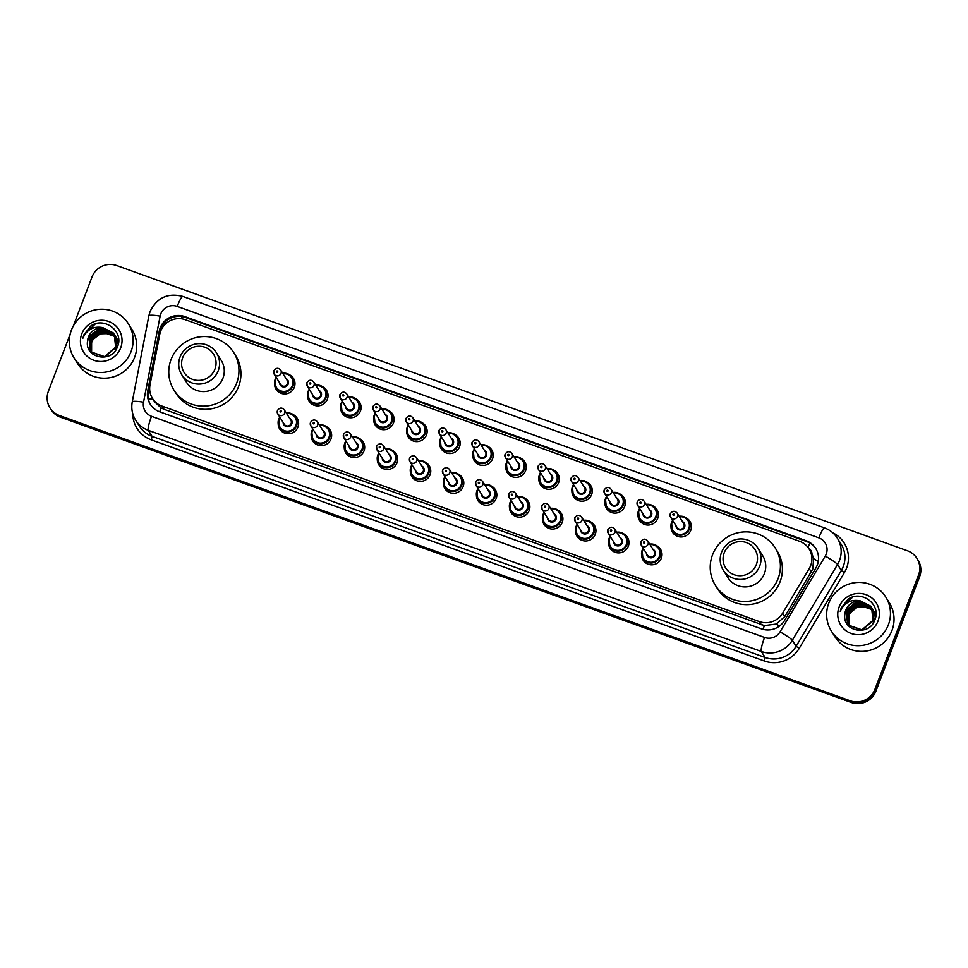 <?xml version="1.0" encoding="UTF-8"?>
<svg xmlns="http://www.w3.org/2000/svg" width="968" height="968" viewBox="0 0 968 968"><rect width="100%" height="100%" fill="white"/><g stroke="black" fill="none" stroke-linecap="round" stroke-linejoin="round"><path stroke-width="1.45" d="M656.534 545.637A10.261 10.067 147.9 0 1 652.759 564.755A10.261 10.067 147.9 0 1 641.59 555.015M623.489 533.719A10.261 10.067 147.9 0 1 619.726 552.837A10.261 10.067 147.9 0 1 608.557 543.096M590.456 521.8A10.261 10.067 147.9 0 1 586.681 540.918A10.261 10.067 147.9 0 1 575.512 531.178M557.423 509.882A10.261 10.067 147.9 0 1 553.648 529A10.261 10.067 147.9 0 1 542.479 519.271M524.39 497.963A10.261 10.067 147.9 0 1 520.615 517.081A10.261 10.067 147.9 0 1 509.446 507.353M491.345 486.045A10.261 10.067 147.9 0 1 487.582 505.163A10.261 10.067 147.9 0 1 476.413 495.434M458.312 474.126A10.261 10.067 147.9 0 1 454.536 493.244A10.261 10.067 147.9 0 1 443.368 483.516M425.279 462.208A10.261 10.067 147.9 0 1 421.504 481.326A10.261 10.067 147.9 0 1 410.335 471.597M392.234 450.301A10.261 10.067 147.9 0 1 388.471 469.407A10.261 10.067 147.9 0 1 377.302 459.679M359.201 438.383A10.261 10.067 147.9 0 1 355.425 457.501A10.261 10.067 147.9 0 1 344.257 447.76M326.168 426.464A10.261 10.067 147.9 0 1 322.392 445.582A10.261 10.067 147.9 0 1 311.224 435.842M293.135 414.546A10.261 10.067 147.9 0 1 289.359 433.664A10.261 10.067 147.9 0 1 278.191 423.923M586.85 482.04A10.261 10.067 147.9 0 1 583.075 501.146A10.261 10.067 147.9 0 1 571.906 491.417M553.817 470.121A10.261 10.067 147.9 0 1 550.042 489.239A10.261 10.067 147.9 0 1 538.874 479.499M520.772 458.203A10.261 10.067 147.9 0 1 517.009 477.321A10.261 10.067 147.9 0 1 505.841 467.58M487.739 446.284A10.261 10.067 147.9 0 1 483.964 465.402A10.261 10.067 147.9 0 1 472.795 455.662M619.883 493.946A10.261 10.067 147.9 0 1 616.108 513.064A10.261 10.067 147.9 0 1 604.939 503.336M685.961 517.783A10.261 10.067 147.9 0 1 682.186 536.901A10.261 10.067 147.9 0 1 671.018 527.173M652.916 505.865A10.261 10.067 147.9 0 1 649.153 524.983A10.261 10.067 147.9 0 1 637.985 515.254M454.706 434.366A10.261 10.067 147.9 0 1 450.931 453.484A10.261 10.067 147.9 0 1 439.762 443.743M421.661 422.447A10.261 10.067 147.9 0 1 417.898 441.565A10.261 10.067 147.9 0 1 406.729 431.837M388.628 410.529A10.261 10.067 147.9 0 1 384.853 429.647A10.261 10.067 147.9 0 1 373.696 419.918M355.595 398.61A10.261 10.067 147.9 0 1 351.82 417.728A10.261 10.067 147.9 0 1 340.651 408M322.562 386.692A10.261 10.067 147.9 0 1 318.787 405.81A10.261 10.067 147.9 0 1 307.618 396.081M289.517 374.785A10.261 10.067 147.9 0 1 285.754 393.891A10.261 10.067 147.9 0 1 274.585 384.163M152.496 398.477A19.251 18.876 -32.1 0 0 161.983 406.1L759.348 621.589A19.251 18.876 -32.1 0 0 782.604 613.192L809.2 568.603A19.251 18.876 -32.1 0 0 799.58 541.293L185.384 319.743A19.251 18.876 -32.1 0 0 159.768 334.335L150.004 384.986A19.251 18.876 -32.1 0 0 152.496 398.477L154.517 401.684L161.112 407.964L163.979 409.27L764.393 625.582L776.275 624.058L784.758 616.616L812.793 569.015L813.616 558.681L811.958 553.696A6.413 6.292 -32.1 0 0 808.812 548.517M809.066 548.916L811.051 552.087A19.251 18.876 147.9 0 1 811.958 553.696M817.282 565.058A19.251 18.876 -32.1 0 0 806.211 540.749L184.852 316.596A19.251 18.876 -32.1 0 0 159.236 331.201L147.753 390.709A19.251 18.876 -32.1 0 0 159.732 411.824L761.332 628.837A19.251 18.876 -32.1 0 0 784.588 620.44L815.83 568.059A19.251 18.876 -32.1 0 0 817.282 565.058M150.524 404.624A19.251 18.876 147.9 0 1 148.285 391.556L159.768 332.048A19.251 18.876 147.9 0 1 185.384 317.444L806.743 541.584A19.251 18.876 147.9 0 1 815.951 548.783M73.278 326.083L92.033 276.945A19.251 18.876 147.9 0 1 116.741 265.547L907.464 550.78A19.251 18.876 147.9 0 1 918.535 575.089L874.903 689.361A19.251 18.876 147.9 0 1 850.194 700.771L59.471 415.526A19.251 18.876 147.9 0 1 48.4 391.217L70.12 334.335M916.95 558.403L918.015 560.085A19.251 18.876 147.9 0 1 919.6 576.783L875.967 691.055L875.435 690.208A19.251 18.876 147.9 0 1 850.727 701.606L60.004 416.373A19.251 18.876 147.9 0 1 50.517 408.75A19.251 18.876 147.9 0 0 60.004 416.373L850.727 701.606A19.251 18.876 147.9 0 0 875.435 690.208L919.068 575.936L875.435 690.208L874.903 689.361M917.482 559.25A19.251 18.876 147.9 0 1 919.068 575.936A19.251 18.876 147.9 0 0 917.482 559.25M875.967 691.055A19.251 18.876 147.9 0 1 851.259 702.453L60.536 417.22A19.251 18.876 147.9 0 1 51.05 409.597L49.985 407.915M828.741 603.294A32.077 31.472 147.9 0 1 855.555 582.603A32.077 31.472 147.9 0 1 885.72 596.99A32.077 31.472 147.9 0 1 888.37 624.808A32.077 31.472 147.9 0 1 861.556 645.499A32.077 31.472 147.9 0 1 831.391 631.112A32.077 31.472 147.9 0 1 828.741 603.294M885.72 596.99L889.302 602.689A32.077 31.472 147.9 0 1 891.951 630.507A32.077 31.472 147.9 0 1 865.126 651.198A32.077 31.472 147.9 0 1 834.973 636.811L831.391 631.112M872.132 608.448L857.95 602.653L846.625 611.655L847.593 623.864M847.69 624.033L848.767 625.51L862.113 630.156L873.16 620.706L871.841 607.928L870.522 606.065L860.141 600.813A14.508 14.23 147.9 0 0 844.81 614.692C842.341 631.693 869.155 636.436 874.624 620.367C882.005 604.976 861.677 589.355 848.125 599.18L841.18 608.037L840.248 611.377L841.736 608.315C846.129 601.806 852.264 599.313 860.141 600.813M872.035 608.279L857.745 602.314L846.407 611.316L847.484 623.695L848.561 625.171L861.895 629.817L872.955 620.367L871.624 607.601M872.483 609.162L858.798 603.996L847.46 612.986L848.041 624.517M848.537 625.376L849.698 626.962M872.398 608.981L858.58 603.657L847.254 612.659L847.92 624.348M848.331 625.038L850.085 627.276M873.342 622.799L872.144 608.436M872.797 609.9L859.632 605.339L848.307 614.329L848.537 625.146M872.725 609.719L859.427 605L848.089 614.002L848.404 624.989M849.057 625.739L848.9 625.304A14.508 14.23 147.9 0 1 857.587 607.033C853.425 608.666 850.545 611.425 848.936 615.333L848.924 625.594M871.732 607.771L870.728 606.404L857.104 601.309L845.778 610.312L844.81 614.692M874.346 620.972L872.47 608.933M875.677 616.931L872.991 609.779M875.532 617.608L873.317 610.276M875.919 615.309L873.451 610.663M875.883 615.6L874.152 611.619M878 621.069A20.921 20.522 147.9 0 1 851.15 633.459A20.921 20.522 147.9 0 1 839.111 607.033A20.921 20.522 147.9 0 1 865.961 594.642A20.921 20.522 147.9 0 1 878 621.069M857.587 607.033L868.562 606.694M852.639 597.123L841.204 608.073L840.248 611.377M724.185 552.849A17.327 16.988 147.9 0 1 746.413 542.588A17.327 16.988 147.9 0 1 756.383 564.465A17.327 16.988 147.9 0 1 734.143 574.726A17.327 16.988 147.9 0 1 724.185 552.849M721.535 552.292A20.534 20.134 147.9 0 1 758.005 548.263A20.534 20.134 147.9 0 1 742.529 579.312A20.534 20.134 147.9 0 1 721.535 552.292M723.229 570.104L727.936 577.594A20.534 20.134 -32.1 0 0 764.405 573.564A20.534 20.134 -32.1 0 0 762.699 555.753L758.005 548.263M712.521 554.846A35.284 34.618 147.9 0 1 742.02 532.085A35.284 34.618 147.9 0 1 775.199 547.912A35.284 34.618 147.9 0 1 778.115 578.501A35.284 34.618 147.9 0 1 748.615 601.261A35.284 34.618 147.9 0 1 715.437 585.446A35.284 34.618 147.9 0 1 712.521 554.846M775.199 547.912L777.195 551.07A35.284 34.618 147.9 0 1 780.099 581.671A35.284 34.618 147.9 0 1 750.599 604.431A35.284 34.618 147.9 0 1 717.421 588.604L715.437 585.446M182.722 357.531A17.327 16.988 147.9 0 1 204.962 347.258A17.327 16.988 147.9 0 1 214.92 369.147A17.327 16.988 147.9 0 1 192.68 379.408A17.327 16.988 147.9 0 1 182.722 357.531M180.072 356.974A20.534 20.134 147.9 0 1 216.542 352.945A20.534 20.134 147.9 0 1 201.066 383.981A20.534 20.134 147.9 0 1 180.072 356.974M181.766 374.785L186.473 382.275A20.534 20.134 -32.1 0 0 222.942 378.234A20.534 20.134 -32.1 0 0 221.248 360.435L216.542 352.945M171.058 359.527A35.284 34.618 147.9 0 1 200.558 336.767A35.284 34.618 147.9 0 1 233.736 352.582A35.284 34.618 147.9 0 1 236.652 383.183A35.284 34.618 147.9 0 1 207.152 405.943A35.284 34.618 147.9 0 1 173.974 390.116A35.284 34.618 147.9 0 1 171.058 359.527M233.736 352.582L235.732 355.752A35.284 34.618 147.9 0 1 238.648 386.353A35.284 34.618 147.9 0 1 209.136 409.113A35.284 34.618 147.9 0 1 175.958 393.286L173.974 390.116M71.414 330.1A32.077 31.472 147.9 0 1 98.228 309.409A32.077 31.472 147.9 0 1 128.393 323.796A32.077 31.472 147.9 0 1 131.043 351.614A32.077 31.472 147.9 0 1 104.217 372.305A32.077 31.472 147.9 0 1 74.064 357.918A32.077 31.472 147.9 0 1 71.414 330.1M128.393 323.796L131.975 329.495A32.077 31.472 147.9 0 1 134.625 357.313A32.077 31.472 147.9 0 1 107.799 378.004A32.077 31.472 147.9 0 1 77.634 363.617L74.064 357.918M114.793 335.267L100.624 329.459L89.286 338.461L90.266 350.67M90.363 350.839L91.44 352.316L104.786 356.962L115.833 347.512L114.297 334.408L113.195 332.871L102.814 327.632A14.508 14.23 147.9 0 0 87.483 341.498C85.015 358.499 111.828 363.242 117.297 347.173C124.678 331.782 104.338 316.161 90.798 325.986L83.853 334.855L82.921 338.183L84.41 335.122C88.79 328.624 94.924 326.119 102.814 327.632M114.708 335.085L100.406 329.132L89.08 338.122L90.157 350.501L91.234 351.989L104.568 356.623L115.615 347.185L114.297 334.408M115.156 335.969L101.458 330.802L90.133 339.804L90.714 351.324M91.21 352.183L92.371 353.768M115.071 335.799L101.253 330.463L89.927 339.466L90.593 351.166M90.992 351.844L92.759 354.082M116.015 349.605L114.817 335.255M115.47 336.707L102.305 332.145L90.98 341.135L91.198 351.953M115.398 336.525L102.1 331.806L90.762 340.809L91.077 351.795M91.73 352.558L91.573 352.11A14.508 14.23 147.9 0 1 100.248 333.839C96.098 335.472 93.218 338.231 91.609 342.152L91.597 352.4M114.405 334.577L113.401 333.21L99.777 328.128L88.451 337.118L87.483 341.498M117.019 347.778L115.144 335.751M118.35 343.749L115.652 336.586M118.193 344.426L115.978 337.082M118.592 342.127L116.499 337.929M118.556 342.406L116.825 338.425M120.673 347.875A20.921 20.522 147.9 0 1 93.811 360.265A20.921 20.522 147.9 0 1 81.784 333.851A20.921 20.522 147.9 0 1 108.634 321.461A20.921 20.522 147.9 0 1 120.673 347.875M100.248 333.839L111.235 333.512M95.312 323.941L83.877 334.892L82.921 338.183M811.353 572.04L809.2 568.603M162.455 325.321A19.251 2.759 10.9 0 1 164.052 325.466M808.074 547.501A19.251 2.965 -70.2 0 1 809.901 543.072M763.05 629.369A19.251 2.965 -70.2 0 1 764.393 625.582M776.275 624.058A19.251 1.73 30.8 0 1 779.53 626.054M159.744 411.824A19.251 2.965 -70.2 0 1 161.112 407.964M813.616 558.681A19.251 1.73 30.8 0 1 818.262 561.525M148.298 398.768A19.251 2.759 10.9 0 1 153.005 399.276M181.343 318.762A19.251 2.965 -70.2 0 1 182.25 316.609M784.758 616.616L782.604 613.192M761.344 624.759L759.348 621.589M163.979 409.27L161.983 406.1M806.743 541.584L806.211 540.749M826.236 554.059A12.826 12.584 -32.1 0 0 818.855 537.857L177.217 306.396A12.826 12.584 -32.1 0 0 160.131 316.125L143.53 402.228A12.826 12.584 -32.1 0 0 151.516 416.3L764.551 637.452A12.826 12.584 -32.1 0 0 780.063 631.85L825.268 556.068A12.826 12.584 -32.1 0 0 826.236 554.059M837.368 538.22A25.664 25.18 147.9 0 1 837.55 564.477L841.325 570.491A25.664 25.18 -32.1 0 0 841.144 544.234L837.368 538.22C834.247 533.356 829.975 529.907 824.53 527.899A12.826 1.972 109.8 0 0 818.855 537.857M824.53 527.899L182.892 296.438C167.9 292.602 156.961 297.636 150.076 311.527L148.854 315.81A12.826 1.839 10.9 0 1 160.131 316.125M832.831 532.836A28.871 28.326 147.9 0 1 844.399 572.596L799.193 648.379A28.871 28.326 147.9 0 1 764.309 660.987L151.262 439.835A28.871 28.326 147.9 0 1 132.773 413.735M850.194 700.771L851.259 702.453M918.535 575.089L919.6 576.783M59.471 415.526L60.536 417.22M825.268 556.068A12.826 1.149 30.8 0 1 837.55 564.477L792.344 640.259L796.12 646.285L841.325 570.491L844.399 572.596M780.063 631.85A12.826 1.149 30.8 0 1 792.344 640.259A25.664 25.18 147.9 0 1 761.332 651.464L765.119 657.478A25.664 25.18 -32.1 0 0 796.12 646.285L799.193 648.379M764.551 637.452A12.826 1.972 109.8 0 0 761.332 651.464L148.298 430.324L152.073 436.338L765.119 657.478L764.309 660.987M151.516 416.3A12.826 1.972 109.8 0 0 148.298 430.324A25.664 25.18 147.9 0 1 135.653 420.16L139.428 426.174A25.664 25.18 -32.1 0 0 152.073 436.338L151.262 439.835M148.854 315.81L132.253 401.914A12.826 1.839 10.9 0 1 143.53 402.228M182.892 296.438A12.826 1.972 109.8 0 0 177.217 306.396M148.285 391.556L147.753 390.709M159.768 332.048L159.236 331.201M185.384 317.444L184.852 316.596M691.237 524.692L688.647 520.566L682.985 516.464L679.149 516.295A9.62 9.438 147.9 0 1 689.446 528.903A9.62 9.438 147.9 0 1 672.349 530.803A9.62 9.438 147.9 0 1 672.639 520.397M672.941 520.881A8.978 8.809 -32.1 0 0 677.249 533.9A8.978 8.809 -32.1 0 0 688.78 528.589A8.978 8.809 -32.1 0 0 679.451 516.779M682.488 521.607A4.489 4.404 147.9 0 1 679.645 529.944A4.489 4.404 147.9 0 1 675.966 525.697M677.128 513.076C674.756 510.523 672.47 510.753 670.279 513.766L670.606 517.178L677.104 527.512A3.848 3.775 -32.1 0 0 683.94 526.761A3.848 3.775 -32.1 0 0 683.626 523.422L677.128 513.076A3.848 3.775 147.9 0 1 674.224 518.896A3.848 3.775 147.9 0 1 670.292 513.839M672.941 514.383A0.641 0.629 -32.1 0 0 673.305 515.194A0.641 0.629 -32.1 0 0 674.139 514.819A0.641 0.629 -32.1 0 0 673.764 514.008A0.641 0.629 -32.1 0 0 672.941 514.383M658.204 512.774L655.614 508.648L649.952 504.546L646.116 504.376A9.62 9.438 147.9 0 1 656.401 516.985A9.62 9.438 147.9 0 1 639.316 518.884A9.62 9.438 147.9 0 1 639.594 508.478L638.517 510.523L639.316 518.884L641.905 523.01M639.896 508.962A8.978 8.809 -32.1 0 0 644.216 521.994A8.978 8.809 -32.1 0 0 655.747 516.67A8.978 8.809 -32.1 0 0 646.418 504.873M649.443 509.688A4.489 4.404 147.9 0 1 646.612 518.025A4.489 4.404 147.9 0 1 642.933 513.778M644.095 501.158C641.711 498.605 639.437 498.835 637.234 501.847L637.573 505.26L644.071 515.593A3.848 3.775 -32.1 0 0 650.907 514.843A3.848 3.775 -32.1 0 0 650.593 511.503L644.095 501.158A3.848 3.775 147.9 0 1 641.191 506.978A3.848 3.775 147.9 0 1 637.259 501.92M639.909 502.465A0.641 0.629 -32.1 0 0 640.271 503.275A0.641 0.629 -32.1 0 0 641.094 502.9A0.641 0.629 -32.1 0 0 640.731 502.089A0.641 0.629 -32.1 0 0 639.909 502.465M613.083 492.47A9.62 9.438 147.9 0 1 623.368 505.066A9.62 9.438 147.9 0 1 606.27 506.966A9.62 9.438 147.9 0 1 606.561 496.56L605.472 498.605L606.27 506.966L608.872 511.092M606.863 497.044A8.978 8.809 -32.1 0 0 611.171 510.075A8.978 8.809 -32.1 0 0 622.702 504.751A8.978 8.809 -32.1 0 0 613.385 492.954M616.41 497.77A4.489 4.404 147.9 0 1 613.579 506.119A4.489 4.404 147.9 0 1 609.888 501.86M611.062 489.239C608.678 486.698 606.391 486.928 604.201 489.929L604.54 493.341L611.038 503.687A3.848 3.775 -32.1 0 0 617.874 502.924A3.848 3.775 -32.1 0 0 617.548 499.585L611.062 489.239A3.848 3.775 147.9 0 1 608.158 495.059A3.848 3.775 147.9 0 1 604.213 490.002M606.863 490.546A0.641 0.629 -32.1 0 0 607.239 491.357A0.641 0.629 -32.1 0 0 608.061 490.982A0.641 0.629 -32.1 0 0 607.698 490.171A0.641 0.629 -32.1 0 0 606.863 490.546M580.05 480.551A9.62 9.438 147.9 0 1 590.335 493.16A9.62 9.438 147.9 0 1 573.237 495.047A9.62 9.438 147.9 0 1 573.528 484.653L572.439 486.686L573.237 495.047L575.827 499.173M573.83 485.125A8.978 8.809 -32.1 0 0 578.138 498.157A8.978 8.809 -32.1 0 0 589.669 492.833A8.978 8.809 -32.1 0 0 580.352 481.036M583.377 485.851A4.489 4.404 147.9 0 1 580.534 494.2A4.489 4.404 147.9 0 1 576.855 489.953M578.017 477.321C575.645 474.78 573.359 475.01 571.168 478.01L571.495 481.423L577.993 491.768A3.848 3.775 -32.1 0 0 584.829 491.006A3.848 3.775 -32.1 0 0 584.515 487.666L578.017 477.321A3.848 3.775 147.9 0 1 575.125 483.153A3.848 3.775 147.9 0 1 571.181 478.083M573.83 478.628A0.641 0.629 -32.1 0 0 574.206 479.438A0.641 0.629 -32.1 0 0 575.028 479.063A0.641 0.629 -32.1 0 0 574.653 478.252A0.641 0.629 -32.1 0 0 573.83 478.628M559.093 477.018L556.503 472.892L550.84 468.802L547.005 468.621A9.62 9.438 147.9 0 1 557.302 481.241A9.62 9.438 147.9 0 1 540.204 483.129A9.62 9.438 147.9 0 1 540.495 472.735L539.406 474.768L540.204 483.129L542.794 487.255M540.797 473.207A8.978 8.809 -32.1 0 0 545.105 486.238A8.978 8.809 -32.1 0 0 556.636 480.914A8.978 8.809 -32.1 0 0 547.307 469.117M550.344 473.933A4.489 4.404 147.9 0 1 547.501 482.282A4.489 4.404 147.9 0 1 543.822 478.035M544.984 465.414C542.612 462.861 540.326 463.091 538.135 466.092L538.462 469.504L544.96 479.85A3.848 3.775 -32.1 0 0 551.796 479.087A3.848 3.775 -32.1 0 0 551.482 475.748L544.984 465.414A3.848 3.775 147.9 0 1 542.08 471.234A3.848 3.775 147.9 0 1 538.148 466.165M540.797 466.709A0.641 0.629 -32.1 0 0 541.16 467.52A0.641 0.629 -32.1 0 0 541.983 467.145A0.641 0.629 -32.1 0 0 541.62 466.334A0.641 0.629 -32.1 0 0 540.797 466.709M526.06 465.1L523.47 460.974L517.807 456.884L513.972 456.714A9.62 9.438 147.9 0 1 524.257 469.323A9.62 9.438 147.9 0 1 507.171 471.21A9.62 9.438 147.9 0 1 507.45 460.816L506.373 462.849L507.171 471.21L509.761 475.336M507.752 461.288A8.978 8.809 -32.1 0 0 512.072 474.32A8.978 8.809 -32.1 0 0 523.603 468.996A8.978 8.809 -32.1 0 0 514.274 457.199M517.299 462.014A4.489 4.404 147.9 0 1 514.468 470.363A4.489 4.404 147.9 0 1 510.777 466.116M511.951 453.496C509.567 450.943 507.28 451.173 505.09 454.186L505.429 457.586L511.927 467.931A3.848 3.775 -32.1 0 0 518.763 467.169A3.848 3.775 -32.1 0 0 518.449 463.829L511.951 453.496A3.848 3.775 147.9 0 1 509.047 459.316A3.848 3.775 147.9 0 1 505.114 454.246M507.764 454.803A0.641 0.629 -32.1 0 0 508.127 455.601A0.641 0.629 -32.1 0 0 508.95 455.226A0.641 0.629 -32.1 0 0 508.587 454.416A0.641 0.629 -32.1 0 0 507.764 454.803M493.027 453.181L490.425 449.055L484.774 444.965L480.927 444.796A9.62 9.438 147.9 0 1 491.224 457.404A9.62 9.438 147.9 0 1 474.126 459.292A9.62 9.438 147.9 0 1 474.417 448.898L473.328 450.931L474.126 459.292L476.728 463.418M474.719 449.382A8.978 8.809 -32.1 0 0 479.027 462.401A8.978 8.809 -32.1 0 0 490.558 457.077A8.978 8.809 -32.1 0 0 481.241 445.28M484.266 450.096A4.489 4.404 147.9 0 1 481.423 458.445A4.489 4.404 147.9 0 1 477.744 454.198M478.906 441.577C476.534 439.024 474.247 439.254 472.057 442.267L472.396 445.667L478.882 456.013A3.848 3.775 -32.1 0 0 485.73 455.25A3.848 3.775 -32.1 0 0 485.404 451.923L478.906 441.577A3.848 3.775 147.9 0 1 476.014 447.397A3.848 3.775 147.9 0 1 472.069 442.328M474.719 442.884A0.641 0.629 -32.1 0 0 475.094 443.695A0.641 0.629 -32.1 0 0 475.917 443.308A0.641 0.629 -32.1 0 0 475.542 442.497A0.641 0.629 -32.1 0 0 474.719 442.884M459.981 441.263L457.392 437.137L451.741 433.047L447.894 432.877A9.62 9.438 147.9 0 1 458.191 445.486A9.62 9.438 147.9 0 1 441.093 447.373A9.62 9.438 147.9 0 1 441.384 436.979M441.686 437.463A8.978 8.809 -32.1 0 0 445.994 450.483A8.978 8.809 -32.1 0 0 457.525 445.159A8.978 8.809 -32.1 0 0 448.208 433.361M451.233 438.189A4.489 4.404 147.9 0 1 448.39 446.526A4.489 4.404 147.9 0 1 444.711 442.279M445.873 429.659C443.501 427.106 441.214 427.336 439.024 430.349L439.351 433.749L445.849 444.094A3.848 3.775 -32.1 0 0 452.685 443.344A3.848 3.775 -32.1 0 0 452.371 440.004L445.873 429.659A3.848 3.775 147.9 0 1 442.969 435.479A3.848 3.775 147.9 0 1 439.036 430.409M441.686 430.966A0.641 0.629 -32.1 0 0 442.061 431.776A0.641 0.629 -32.1 0 0 442.884 431.389A0.641 0.629 -32.1 0 0 442.509 430.579A0.641 0.629 -32.1 0 0 441.686 430.966M426.949 429.356L424.359 425.218L418.696 421.128L414.861 420.959A9.62 9.438 147.9 0 1 425.158 433.567A9.62 9.438 147.9 0 1 408.06 435.455A9.62 9.438 147.9 0 1 408.351 425.061M408.641 425.545A8.978 8.809 -32.1 0 0 412.961 438.564A8.978 8.809 -32.1 0 0 424.492 433.253A8.978 8.809 -32.1 0 0 415.163 421.443M418.188 426.271A4.489 4.404 147.9 0 1 415.357 434.608A4.489 4.404 147.9 0 1 411.678 430.361M412.84 417.74C410.456 415.187 408.181 415.417 405.991 418.43L406.318 421.83L412.816 432.176A3.848 3.775 -32.1 0 0 419.652 431.425A3.848 3.775 -32.1 0 0 419.338 428.086L412.84 417.74A3.848 3.775 147.9 0 1 409.936 423.56A3.848 3.775 147.9 0 1 406.003 418.503M408.653 419.047A0.641 0.629 -32.1 0 0 409.016 419.858A0.641 0.629 -32.1 0 0 409.839 419.471A0.641 0.629 -32.1 0 0 409.476 418.66A0.641 0.629 -32.1 0 0 408.653 419.047M393.916 417.438L391.326 413.312L385.663 409.21L381.828 409.041A9.62 9.438 147.9 0 1 392.113 421.649A9.62 9.438 147.9 0 1 375.015 423.548A9.62 9.438 147.9 0 1 375.306 413.142L374.229 415.187L375.015 423.548L377.617 427.674M375.608 413.626A8.978 8.809 -32.1 0 0 379.928 426.646A8.978 8.809 -32.1 0 0 391.447 421.334A8.978 8.809 -32.1 0 0 382.13 409.524M385.155 414.352A4.489 4.404 147.9 0 1 382.324 422.689A4.489 4.404 147.9 0 1 378.633 418.442M379.807 405.822C377.423 403.269 375.136 403.499 372.946 406.512L373.285 409.924L379.783 420.257A3.848 3.775 -32.1 0 0 386.619 419.507A3.848 3.775 -32.1 0 0 386.292 416.167L379.807 405.822A3.848 3.775 147.9 0 1 376.903 411.642A3.848 3.775 147.9 0 1 372.97 406.584M375.62 407.129A0.641 0.629 -32.1 0 0 375.983 407.939A0.641 0.629 -32.1 0 0 376.806 407.564A0.641 0.629 -32.1 0 0 376.443 406.754A0.641 0.629 -32.1 0 0 375.62 407.129M360.882 405.519L358.281 401.393L352.63 397.291L348.782 397.122A9.62 9.438 147.9 0 1 359.08 409.73A9.62 9.438 147.9 0 1 341.982 411.63A9.62 9.438 147.9 0 1 342.273 401.224L341.184 403.269L341.982 411.63L344.572 415.756M342.575 401.708A8.978 8.809 -32.1 0 0 346.883 414.74A8.978 8.809 -32.1 0 0 358.414 409.416A8.978 8.809 -32.1 0 0 349.097 397.618M352.122 402.434A4.489 4.404 147.9 0 1 349.279 410.771A4.489 4.404 147.9 0 1 345.6 406.524M346.762 393.903C344.39 391.35 342.103 391.58 339.913 394.593L340.252 398.005L346.738 408.339A3.848 3.775 -32.1 0 0 353.574 407.589A3.848 3.775 -32.1 0 0 353.26 404.249L346.762 393.903A3.848 3.775 147.9 0 1 343.87 399.724A3.848 3.775 147.9 0 1 339.925 394.666M342.575 395.21A0.641 0.629 -32.1 0 0 342.95 396.021A0.641 0.629 -32.1 0 0 343.773 395.646A0.641 0.629 -32.1 0 0 343.398 394.835A0.641 0.629 -32.1 0 0 342.575 395.21M327.837 393.601L325.248 389.475L319.585 385.373L315.749 385.204A9.62 9.438 147.9 0 1 326.047 397.812A9.62 9.438 147.9 0 1 308.949 399.711A9.62 9.438 147.9 0 1 309.24 389.305L308.151 391.35L308.949 399.711L311.539 403.837M309.542 389.789A8.978 8.809 -32.1 0 0 313.85 402.821A8.978 8.809 -32.1 0 0 325.381 397.497A8.978 8.809 -32.1 0 0 316.052 385.7M319.089 390.515A4.489 4.404 147.9 0 1 316.246 398.864A4.489 4.404 147.9 0 1 312.567 394.605M313.729 381.985C311.357 379.444 309.07 379.674 306.88 382.675L307.207 386.087L313.705 396.432A3.848 3.775 -32.1 0 0 320.541 395.67A3.848 3.775 -32.1 0 0 320.226 392.33L313.729 381.985A3.848 3.775 147.9 0 1 310.825 387.805A3.848 3.775 147.9 0 1 306.892 382.747M309.542 383.292A0.641 0.629 -32.1 0 0 309.917 384.102A0.641 0.629 -32.1 0 0 310.74 383.727A0.641 0.629 -32.1 0 0 310.365 382.917A0.641 0.629 -32.1 0 0 309.542 383.292M294.804 381.682L292.215 377.556L286.552 373.454L282.716 373.285A9.62 9.438 147.9 0 1 293.002 385.905A9.62 9.438 147.9 0 1 275.916 387.793A9.62 9.438 147.9 0 1 276.195 377.399L275.118 379.432L275.916 387.793L278.506 391.919M276.497 377.871A8.978 8.809 -32.1 0 0 280.817 390.903A8.978 8.809 -32.1 0 0 292.348 385.579A8.978 8.809 -32.1 0 0 283.019 373.781M286.044 378.597A4.489 4.404 147.9 0 1 283.213 386.946A4.489 4.404 147.9 0 1 279.534 382.699M280.696 370.066C278.312 367.525 276.037 367.755 273.835 370.756L274.174 374.168L280.672 384.514A3.848 3.775 -32.1 0 0 287.508 383.751A3.848 3.775 -32.1 0 0 287.193 380.412L280.696 370.066A3.848 3.775 147.9 0 1 277.792 375.899A3.848 3.775 147.9 0 1 273.859 370.829M276.509 371.373A0.641 0.629 -32.1 0 0 276.872 372.184A0.641 0.629 -32.1 0 0 277.695 371.809A0.641 0.629 -32.1 0 0 277.332 370.998A0.641 0.629 -32.1 0 0 276.509 371.373M661.81 552.534L659.22 548.408L653.557 544.318L649.722 544.137A9.62 9.438 147.9 0 1 660.019 556.757A9.62 9.438 147.9 0 1 642.921 558.645A9.62 9.438 147.9 0 1 643.212 548.251M643.514 548.723A8.978 8.809 -32.1 0 0 647.822 561.755A8.978 8.809 -32.1 0 0 659.353 556.431A8.978 8.809 -32.1 0 0 650.024 544.633M653.061 549.449A4.489 4.404 147.9 0 1 650.218 557.798A4.489 4.404 147.9 0 1 646.539 553.551M647.701 540.931C645.329 538.377 643.042 538.607 640.852 541.608L641.179 545.02L647.677 555.366A3.848 3.775 -32.1 0 0 654.513 554.604A3.848 3.775 -32.1 0 0 654.199 551.264L647.701 540.931A3.848 3.775 147.9 0 1 644.797 546.751A3.848 3.775 147.9 0 1 640.864 541.681M644.712 542.661A0.641 0.629 -32.1 0 0 644.337 541.85A0.641 0.629 -32.1 0 0 643.514 542.225A0.641 0.629 -32.1 0 0 643.877 543.036A0.641 0.629 -32.1 0 0 644.712 542.661M609.09 538.377A9.62 9.438 147.9 0 1 610.167 536.332L609.09 538.365L609.888 546.726A9.62 9.438 147.9 0 1 609.09 538.377M628.776 540.616L626.187 536.49L620.524 532.4L616.689 532.231A9.62 9.438 147.9 0 1 626.974 544.839A9.62 9.438 147.9 0 1 609.888 546.726L612.478 550.852M610.469 536.804A8.978 8.809 -32.1 0 0 614.789 549.836A8.978 8.809 -32.1 0 0 626.32 544.512A8.978 8.809 -32.1 0 0 616.991 532.715M620.016 537.53A4.489 4.404 147.9 0 1 617.185 545.879A4.489 4.404 147.9 0 1 613.494 541.632M614.668 529.012C612.284 526.459 610.009 526.689 607.807 529.702L608.146 533.102L614.644 543.447A3.848 3.775 -32.1 0 0 621.48 542.685A3.848 3.775 -32.1 0 0 621.166 539.345L614.668 529.012A3.848 3.775 147.9 0 1 611.764 534.832A3.848 3.775 147.9 0 1 607.831 529.762M611.667 530.742A0.641 0.629 -32.1 0 0 611.304 529.932A0.641 0.629 -32.1 0 0 610.481 530.319A0.641 0.629 -32.1 0 0 610.844 531.117A0.641 0.629 -32.1 0 0 611.667 530.742M576.057 526.471A9.62 9.438 147.9 0 1 577.134 524.414L576.045 526.447L576.843 534.808A9.62 9.438 147.9 0 1 576.057 526.471M595.744 528.697L593.142 524.571L587.491 520.481L583.644 520.312A9.62 9.438 147.9 0 1 593.941 532.92A9.62 9.438 147.9 0 1 576.843 534.808L579.445 538.934M577.436 524.898A8.978 8.809 -32.1 0 0 581.744 537.918A8.978 8.809 -32.1 0 0 593.275 532.594A8.978 8.809 -32.1 0 0 583.958 520.796M586.983 525.612A4.489 4.404 147.9 0 1 584.152 533.961A4.489 4.404 147.9 0 1 580.461 529.714M581.635 517.094C579.251 514.54 576.964 514.77 574.774 517.783L575.113 521.183L581.599 531.529A3.848 3.775 -32.1 0 0 588.447 530.766A3.848 3.775 -32.1 0 0 588.12 527.439L581.635 517.094A3.848 3.775 147.9 0 1 578.731 522.914A3.848 3.775 147.9 0 1 574.786 517.844M578.634 518.824A0.641 0.629 -32.1 0 0 578.259 518.013A0.641 0.629 -32.1 0 0 577.436 518.4A0.641 0.629 -32.1 0 0 577.811 519.211A0.641 0.629 -32.1 0 0 578.634 518.824M543.012 514.553A9.62 9.438 147.9 0 1 544.101 512.495L543.012 514.54L543.81 522.889A9.62 9.438 147.9 0 1 543.012 514.553M562.698 516.779L560.109 512.653L554.458 508.563L550.611 508.394A9.62 9.438 147.9 0 1 560.908 521.002A9.62 9.438 147.9 0 1 543.81 522.889L546.4 527.028M544.403 512.979A8.978 8.809 -32.1 0 0 548.711 525.999A8.978 8.809 -32.1 0 0 560.242 520.675A8.978 8.809 -32.1 0 0 550.925 508.878M553.95 513.706A4.489 4.404 147.9 0 1 551.107 522.042A4.489 4.404 147.9 0 1 547.428 517.795M548.59 505.175C546.218 502.622 543.931 502.852 541.741 505.865L542.068 509.265L548.566 519.61A3.848 3.775 -32.1 0 0 555.402 518.86A3.848 3.775 -32.1 0 0 555.087 515.52L548.59 505.175A3.848 3.775 147.9 0 1 545.698 510.995A3.848 3.775 147.9 0 1 541.753 505.925M545.601 506.905A0.641 0.629 -32.1 0 0 545.226 506.095A0.641 0.629 -32.1 0 0 544.403 506.482A0.641 0.629 -32.1 0 0 544.778 507.292A0.641 0.629 -32.1 0 0 545.601 506.905M509.979 502.634A9.62 9.438 147.9 0 1 511.068 500.577L509.979 502.622L510.777 510.971A9.62 9.438 147.9 0 1 509.979 502.634M529.665 504.873L527.076 500.734L521.413 496.644L517.577 496.475A9.62 9.438 147.9 0 1 527.875 509.083A9.62 9.438 147.9 0 1 510.777 510.971L513.367 515.109M511.37 501.061A8.978 8.809 -32.1 0 0 515.678 514.081A8.978 8.809 -32.1 0 0 527.209 508.769A8.978 8.809 -32.1 0 0 517.88 496.959M520.917 501.787A4.489 4.404 147.9 0 1 518.074 510.124A4.489 4.404 147.9 0 1 514.395 505.877M515.557 493.256C513.185 490.703 510.898 490.933 508.708 493.946L509.035 497.346L515.533 507.692A3.848 3.775 -32.1 0 0 522.369 506.942A3.848 3.775 -32.1 0 0 522.054 503.602L515.557 493.256A3.848 3.775 147.9 0 1 512.653 499.077A3.848 3.775 147.9 0 1 508.72 494.019M512.556 494.987A0.641 0.629 -32.1 0 0 512.193 494.176A0.641 0.629 -32.1 0 0 511.37 494.563A0.641 0.629 -32.1 0 0 511.733 495.374A0.641 0.629 -32.1 0 0 512.556 494.987M476.946 490.716A9.62 9.438 147.9 0 1 478.023 488.659L476.946 490.703L477.744 499.064A9.62 9.438 147.9 0 1 476.946 490.716M496.632 492.954L494.043 488.828L488.38 484.726L484.544 484.557A9.62 9.438 147.9 0 1 494.829 497.165A9.62 9.438 147.9 0 1 477.744 499.064L480.334 503.191M478.325 489.142A8.978 8.809 -32.1 0 0 482.645 502.162A8.978 8.809 -32.1 0 0 494.176 496.85A8.978 8.809 -32.1 0 0 484.847 485.041M487.872 489.869A4.489 4.404 147.9 0 1 485.041 498.205A4.489 4.404 147.9 0 1 481.35 493.958M482.524 481.338C480.14 478.785 477.853 479.015 475.663 482.028L476.002 485.44L482.5 495.773A3.848 3.775 -32.1 0 0 489.336 495.023A3.848 3.775 -32.1 0 0 489.021 491.684L482.524 481.338A3.848 3.775 147.9 0 1 479.62 487.158A3.848 3.775 147.9 0 1 475.687 482.1M479.523 483.08A0.641 0.629 -32.1 0 0 479.16 482.27A0.641 0.629 -32.1 0 0 478.337 482.645A0.641 0.629 -32.1 0 0 478.7 483.455A0.641 0.629 -32.1 0 0 479.523 483.08M443.913 478.773A9.62 9.438 147.9 0 1 444.99 476.74L443.901 478.785L444.699 487.146A9.62 9.438 147.9 0 1 443.913 478.797M463.599 481.036L460.998 476.909L455.347 472.808L451.499 472.638A9.62 9.438 147.9 0 1 461.796 485.246A9.62 9.438 147.9 0 1 444.699 487.146L447.301 491.272M445.292 477.224A8.978 8.809 -32.1 0 0 449.6 490.256A8.978 8.809 -32.1 0 0 461.131 484.932A8.978 8.809 -32.1 0 0 451.814 473.134M454.839 477.95A4.489 4.404 147.9 0 1 451.995 486.287A4.489 4.404 147.9 0 1 448.317 482.04M449.479 469.419C447.107 466.866 444.82 467.096 442.63 470.109L442.969 473.521L449.454 483.855A3.848 3.775 -32.1 0 0 456.303 483.105A3.848 3.775 -32.1 0 0 455.976 479.765L449.479 469.419A3.848 3.775 147.9 0 1 446.587 475.24A3.848 3.775 147.9 0 1 442.642 470.182M446.49 471.162A0.641 0.629 -32.1 0 0 446.115 470.351A0.641 0.629 -32.1 0 0 445.292 470.726A0.641 0.629 -32.1 0 0 445.667 471.537A0.641 0.629 -32.1 0 0 446.49 471.162M410.88 466.854A9.62 9.438 147.9 0 1 411.957 464.821L410.868 466.866L411.666 475.227A9.62 9.438 147.9 0 1 410.868 466.879M430.554 469.117L427.965 464.991L422.314 460.889L418.466 460.72A9.62 9.438 147.9 0 1 428.764 473.328A9.62 9.438 147.9 0 1 411.666 475.227L414.256 479.354M412.259 465.305A8.978 8.809 -32.1 0 0 416.567 478.337A8.978 8.809 -32.1 0 0 428.098 473.013A8.978 8.809 -32.1 0 0 418.781 461.216M421.806 466.031A4.489 4.404 147.9 0 1 418.962 474.38A4.489 4.404 147.9 0 1 415.284 470.121M416.446 457.501C414.074 454.96 411.787 455.19 409.597 458.191L409.924 461.603L416.421 471.948A3.848 3.775 -32.1 0 0 423.258 471.186A3.848 3.775 -32.1 0 0 422.943 467.846L416.446 457.501A3.848 3.775 147.9 0 1 413.542 463.321A3.848 3.775 147.9 0 1 409.609 458.263M413.457 459.243A0.641 0.629 -32.1 0 0 413.082 458.433A0.641 0.629 -32.1 0 0 412.259 458.808A0.641 0.629 -32.1 0 0 412.634 459.619A0.641 0.629 -32.1 0 0 413.457 459.243M377.847 454.936A9.62 9.438 147.9 0 1 378.924 452.915L377.835 454.948L378.633 463.309A9.62 9.438 147.9 0 1 377.835 454.96M397.521 457.199L394.932 453.072L389.269 448.971L385.433 448.801A9.62 9.438 147.9 0 1 395.718 461.421A9.62 9.438 147.9 0 1 378.633 463.309L381.223 467.435M379.214 453.387A8.978 8.809 -32.1 0 0 383.534 466.419A8.978 8.809 -32.1 0 0 395.065 461.095A8.978 8.809 -32.1 0 0 385.736 449.297M388.761 454.113A4.489 4.404 147.9 0 1 385.929 462.462A4.489 4.404 147.9 0 1 382.251 458.215M383.413 445.582C381.029 443.041 378.754 443.271 376.564 446.272L376.891 449.684L383.389 460.03A3.848 3.775 -32.1 0 0 390.225 459.268A3.848 3.775 -32.1 0 0 389.91 455.928L383.413 445.582A3.848 3.775 147.9 0 1 380.509 451.415A3.848 3.775 147.9 0 1 376.576 446.345M380.412 447.325A0.641 0.629 -32.1 0 0 380.049 446.514A0.641 0.629 -32.1 0 0 379.226 446.889A0.641 0.629 -32.1 0 0 379.589 447.7A0.641 0.629 -32.1 0 0 380.412 447.325M344.802 443.017A9.62 9.438 147.9 0 1 345.879 440.997L344.789 443.029L345.588 451.39A9.62 9.438 147.9 0 1 344.802 443.041M364.488 445.28L361.899 441.154L356.236 437.064L352.4 436.883A9.62 9.438 147.9 0 1 362.685 449.503A9.62 9.438 147.9 0 1 345.588 451.39L348.19 455.517M346.181 441.469A8.978 8.809 -32.1 0 0 350.501 454.5A8.978 8.809 -32.1 0 0 362.02 449.176A8.978 8.809 -32.1 0 0 352.703 437.379M355.728 442.194A4.489 4.404 147.9 0 1 352.896 450.543A4.489 4.404 147.9 0 1 349.206 446.296M350.38 433.676C347.996 431.123 345.709 431.353 343.519 434.354L343.858 437.766L350.356 448.111A3.848 3.775 -32.1 0 0 357.192 447.349A3.848 3.775 -32.1 0 0 356.865 444.009L350.38 433.676A3.848 3.775 147.9 0 1 347.476 439.496A3.848 3.775 147.9 0 1 343.543 434.426M347.379 435.406A0.641 0.629 -32.1 0 0 347.016 434.596A0.641 0.629 -32.1 0 0 346.193 434.971A0.641 0.629 -32.1 0 0 346.556 435.781A0.641 0.629 -32.1 0 0 347.379 435.406M311.769 431.111A9.62 9.438 147.9 0 1 312.846 429.078L311.756 431.111L312.555 439.472A9.62 9.438 147.9 0 1 311.756 431.123M331.455 433.361L328.854 429.235L323.203 425.146L319.355 424.976A9.62 9.438 147.9 0 1 329.652 437.584A9.62 9.438 147.9 0 1 312.555 439.472L315.144 443.598M313.148 429.55A8.978 8.809 -32.1 0 0 317.456 442.582A8.978 8.809 -32.1 0 0 328.987 437.258A8.978 8.809 -32.1 0 0 319.67 425.46M322.695 430.276A4.489 4.404 147.9 0 1 319.851 438.625A4.489 4.404 147.9 0 1 316.173 434.378M317.335 421.758C314.963 419.204 312.676 419.434 310.486 422.447L310.825 425.847L317.31 436.193A3.848 3.775 -32.1 0 0 324.147 435.431A3.848 3.775 -32.1 0 0 323.832 432.091L317.335 421.758A3.848 3.775 147.9 0 1 314.443 427.578A3.848 3.775 147.9 0 1 310.498 422.508M314.346 423.488A0.641 0.629 -32.1 0 0 313.971 422.677A0.641 0.629 -32.1 0 0 313.148 423.064A0.641 0.629 -32.1 0 0 313.523 423.863A0.641 0.629 -32.1 0 0 314.346 423.488M278.736 419.192A9.62 9.438 147.9 0 1 279.812 417.16L278.724 419.192L279.522 427.554A9.62 9.438 147.9 0 1 278.724 419.217M298.41 421.443L295.821 417.317L290.158 413.227L286.322 413.058A9.62 9.438 147.9 0 1 296.619 425.666A9.62 9.438 147.9 0 1 279.522 427.554L282.111 431.68M280.115 417.644A8.978 8.809 -32.1 0 0 284.423 430.663A8.978 8.809 -32.1 0 0 295.954 425.339A8.978 8.809 -32.1 0 0 286.625 413.542M289.662 418.358A4.489 4.404 147.9 0 1 286.818 426.706A4.489 4.404 147.9 0 1 283.14 422.459M284.302 409.839C281.93 407.286 279.643 407.516 277.453 410.529L277.78 413.929L284.277 424.274A3.848 3.775 -32.1 0 0 291.114 423.512A3.848 3.775 -32.1 0 0 290.799 420.185L284.302 409.839A3.848 3.775 147.9 0 1 281.398 415.659A3.848 3.775 147.9 0 1 277.465 410.589M281.313 411.569A0.641 0.629 -32.1 0 0 280.938 410.759A0.641 0.629 -32.1 0 0 280.115 411.146A0.641 0.629 -32.1 0 0 280.49 411.957A0.641 0.629 -32.1 0 0 281.313 411.569M132.253 401.914C131.079 408.435 132.205 414.522 135.653 420.16M674.938 534.929L672.349 530.803L671.55 522.442L672.627 520.385M613.071 492.458L616.918 492.627L622.569 496.729L625.171 500.855M580.038 480.539L583.885 480.709L589.536 484.811L592.126 488.937M443.683 451.511L441.093 447.373L440.295 439.024L441.372 436.967M410.65 439.593L408.06 435.455L407.262 427.106L408.339 425.049M643.2 548.239L642.123 550.284L642.921 558.645L645.511 562.771"/></g></svg>
